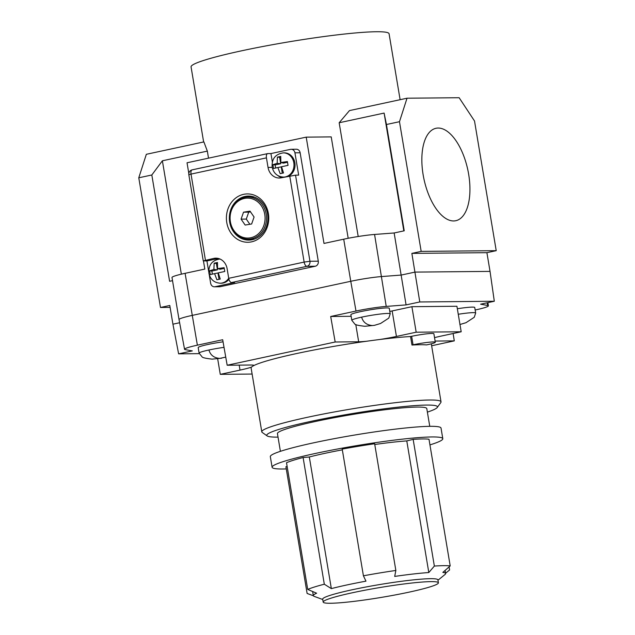 <?xml version="1.0" encoding="UTF-8"?>
<svg xmlns="http://www.w3.org/2000/svg" width="635" height="635" viewBox="0 0 635 635"><rect width="100%" height="100%" fill="white"/><g stroke="black" fill="none" stroke-linecap="round" stroke-linejoin="round"><path stroke-width="0.95" d="M252.563 239.093A22.011 19.288 -90.5 0 0 253.516 239.387A22.011 19.288 89.5 0 1 252.563 239.093M423.124 174.712A47.268 22.408 77.9 0 0 455.835 220.702A47.268 22.408 77.9 0 0 468.662 174.284A47.268 22.408 77.9 0 0 435.951 128.294A47.268 22.408 77.9 0 0 423.124 174.712M408.932 592.177A58.412 4.985 -9.5 0 1 323.183 602.083A58.412 4.985 -9.5 0 1 352.647 592.709A58.412 4.985 -9.5 0 1 438.396 582.803A58.412 4.985 -9.5 0 1 408.932 592.177M323.183 602.083L322.691 599.146A58.412 4.985 -9.5 0 1 352.163 589.772A58.412 4.985 -9.5 0 1 437.912 579.866L438.396 582.803M322.747 599.511L314.206 596.376A67.064 5.723 -9.5 0 1 313.333 595.662A67.064 5.723 -9.5 0 1 316.643 593.217L307.713 589.423A75.716 6.461 -9.5 0 1 324.31 584.216L331.343 588.613A67.064 5.723 -9.5 0 1 347.17 584.899A67.064 5.723 -9.5 0 1 365.974 581.16L363.41 575.802A75.716 6.461 -9.5 0 1 395.851 570.452L394.7 576.421A67.064 5.723 -9.5 0 1 428.808 572.54L434.356 566.071A75.716 6.461 -9.5 0 1 450.199 565.92L442.841 572.405A67.064 5.723 -9.5 0 1 445.619 573.524A67.064 5.723 -9.5 0 1 445.032 574.484L437.967 580.231M287.147 466.503L285.909 466.741L307.118 593.447L313.357 595.765M342.336 449.842A67.064 5.723 170.5 0 0 325.144 453.287A67.064 5.723 170.5 0 0 309.316 456.994L303.101 457.517L324.31 584.216M286.274 468.932A86.535 7.382 -9.5 0 1 272.105 467.265A86.535 7.382 -9.5 0 1 315.762 453.374A86.535 7.382 -9.5 0 1 442.801 438.698A86.535 7.382 -9.5 0 1 429.943 444.889M272.105 467.265L270.327 456.628A86.535 7.382 -9.5 0 1 313.984 442.746A86.535 7.382 -9.5 0 1 441.023 428.069L442.801 438.698M429.76 426.323L426.791 408.591A75.716 6.461 170.5 0 0 315.643 421.434A75.716 6.461 170.5 0 0 277.439 433.586L280.4 451.318M427.387 412.115A86.535 7.382 170.5 0 0 437.253 407.479A86.535 7.382 170.5 0 0 397.891 407.17A86.535 7.382 170.5 0 0 310.428 421.481A86.535 7.382 170.5 0 0 267.184 435.943A86.535 7.382 170.5 0 0 278.027 437.11M267.184 435.943L262.223 432.435A90.861 7.755 -9.5 0 1 261.787 431.832A90.861 7.755 -9.5 0 1 307.634 417.251A90.861 7.755 -9.5 0 1 441.023 401.844A90.861 7.755 -9.5 0 1 440.801 402.55L437.253 407.479M223.052 341.828A19.471 1.659 170.5 0 0 208.002 344.464A19.471 1.659 170.5 0 0 198.183 347.591L199.104 353.123A19.471 1.659 170.5 0 1 208.931 349.996C210.383 355.116 213.987 357.926 219.734 358.41L225.742 357.108M351.806 320.262L354.743 323.961C355.06 324.795 358.426 325.565 364.855 326.279L374.404 325.342L380.516 323.509L388.787 318.103L390.207 313.841L389.287 308.308A19.471 1.659 170.5 0 0 360.704 311.61A19.471 1.659 170.5 0 0 350.877 314.738L351.806 320.262A19.471 1.659 170.5 0 1 361.625 317.143C363.077 322.262 366.681 325.064 372.427 325.557M400.113 99.695L389.072 33.758A100.378 8.565 170.5 0 0 241.713 50.784A100.378 8.565 170.5 0 0 191.064 66.897L203.629 141.97M207.335 151.114L203.891 141.915L146.336 154.305L138.779 177.792L151.821 174.99L162.385 160.79L207.335 151.114L208.518 158.163M410.551 336.534L411.972 345.043A90.861 7.755 -9.5 0 1 426.561 344.9L427.657 344.67A15.145 1.294 170.5 0 0 435.3 342.233L433.88 333.732A15.145 1.294 170.5 0 0 411.647 336.304L410.551 336.534A90.861 7.755 170.5 0 0 379.881 339.487A90.861 7.755 170.5 0 0 366.435 341.265A90.861 7.755 170.5 0 0 296.958 353.473A90.861 7.755 170.5 0 0 254.103 365.435A90.861 7.755 170.5 0 0 251.539 367.101A90.861 7.755 170.5 0 0 251.119 368.054L261.787 431.832M307.713 589.423L286.512 462.717A75.716 6.461 -9.5 0 1 303.101 457.517M363.41 575.802L342.209 449.096A75.716 6.461 -9.5 0 1 374.642 443.754L395.851 570.452M434.356 566.071L413.147 439.364A75.716 6.461 -9.5 0 1 428.99 439.214L450.199 565.92M217.678 358.862L220.274 374.348L240.014 370.102A28.123 2.397 170.5 0 0 251.539 367.101M220.274 374.348L252.119 374.047M431.633 345.757L454.287 340.876L435.102 341.058M379.881 339.487A28.123 2.397 170.5 0 0 396.43 336.447L416.171 332.2L461.193 331.772L441.452 336.018A28.123 2.397 170.5 0 0 434.531 337.653M475.163 310.007L475.551 309.92A25.432 2.167 170.5 0 0 488.378 305.84A25.432 2.167 170.5 0 0 487.609 305.459L480.616 304.197L494.308 301.252L490.037 271.391L415.004 272.097L401.201 275.066L381.619 276.558A25.964 2.215 170.5 0 0 350.766 281.289L343.718 239.197A25.964 2.215 -9.5 0 1 374.571 234.458L394.152 232.974L406.082 304.903L386.223 306.411A25.432 2.167 -9.5 0 0 355.997 311.047L330.692 316.492L335.177 342.003L227.171 365.244L222.687 339.733L197.374 345.178A25.432 2.167 170.5 0 0 184.547 349.266A25.432 2.167 170.5 0 0 185.309 349.639L192.31 350.901L178.618 353.846L172.926 324.183L179.626 322.739M355.997 311.047L350.766 281.289L192.143 315.412A25.964 2.215 170.5 0 0 179.038 319.58A25.964 2.215 170.5 0 0 179.046 319.588L184.547 349.266M343.718 239.197L323.993 243.435L306.205 137.136L187.031 162.782L188.825 173.49M394.152 232.974L404.233 230.807L386.445 124.508L399.478 121.706L407.027 98.211L459.137 97.719L474.52 120.999L496.221 250.674L486.91 252.682L490.037 271.391M203.462 260.969L204.819 269.081L185.095 273.32L197.374 345.178M151.821 174.99L169.608 281.289L172.53 280.662M179.038 319.58L171.998 277.487A25.964 2.215 -9.5 0 1 185.095 273.32M306.205 137.136L331.224 136.906L348.186 238.276M407.027 98.211L349.472 110.593L339.161 122.753L358.203 236.506M339.161 122.753L384.111 113.078L403.828 230.894M384.111 113.078L386.445 124.508M162.385 160.79L181.356 274.169M494.308 301.252L419.783 301.958L411.869 253.389L421.18 251.389L399.478 121.706M138.779 177.792L160.48 307.475L169.791 305.475L172.926 324.183M160.48 307.475L170.116 307.388M421.18 251.389L496.221 250.674M253.111 196.683A22.011 19.288 -90.5 0 0 252.166 196.993A22.011 19.288 89.5 0 1 253.111 196.683M411.869 253.389L486.91 252.682M199.231 353.647L178.618 353.846M453.12 333.51L454.287 340.876M406.082 304.903L419.783 301.958M335.177 342.003L358.672 341.781A28.123 2.397 170.5 0 0 366.435 341.265M254.103 365.435A28.123 2.397 170.5 0 0 250.666 365.022L227.171 365.244M330.692 316.492L351.139 316.301M416.171 332.2L411.901 306.689L456.922 306.26L461.193 331.772M389.803 311.428A28.123 2.397 170.5 0 0 392.16 310.936L411.901 306.689M459.859 324.533L465.971 322.707L474.25 317.294L475.671 313.031L474.742 307.507A19.471 1.659 170.5 0 0 457.335 308.745M435.3 342.233A15.145 1.294 170.5 0 0 413.067 344.805L411.972 345.043M413.147 439.364L406.781 440.92A67.064 5.723 170.5 0 0 374.769 444.508M445.579 573.27L449.596 569.952L449.088 566.896M406.781 440.92L428.808 572.54M309.316 456.994L331.343 588.613M224.131 267.668L224.766 271.478L218.273 272.852L220.25 279.059L216.916 279.773L214.59 273.645L210.264 274.598L209.629 270.796L213.892 269.438L214.146 263.215L217.48 262.493L217.575 268.645L224.131 267.668M273.534 168.481L272.891 164.679L277.154 163.322L277.416 157.099L280.749 156.377L280.837 162.528L287.401 161.552L288.036 165.362L281.543 166.735L283.52 172.942L280.186 173.657L277.86 167.529L273.534 168.481M226.774 222.567A24.178 21.185 -90.5 0 0 251.555 241.848A24.178 21.185 -90.5 0 0 268.391 213.614A24.178 21.185 -90.5 0 0 243.61 194.334A24.178 21.185 -90.5 0 0 226.774 222.567M229.679 222.155A22.011 19.288 -90.5 0 0 248.833 240.086A22.011 19.288 -90.5 0 0 267.573 214.003A22.011 19.288 -90.5 0 0 248.42 196.072A22.011 19.288 -90.5 0 0 229.679 222.155M288.219 176.308A12.113 10.612 -90.5 0 0 294.854 162.735A12.113 10.612 -90.5 0 0 284.313 152.868L283.273 152.876A12.113 10.612 -90.5 0 1 293.815 162.75A12.113 10.612 -90.5 0 1 283.496 177.109L284.543 177.094A12.113 10.612 -90.5 0 0 284.559 177.094M294.934 152.813L298.664 175.133L295.537 175.165L309.951 261.263L318.286 261.183L300.141 152.765L294.934 152.813A4.326 3.794 -90.5 0 0 291.163 149.288A4.326 3.794 -90.5 0 0 290.497 149.36L270.939 153.567L267.819 153.599A4.326 2.048 77.9 0 0 267.621 153.622A4.326 2.048 77.9 0 0 266.446 157.869L268.041 167.434L272.209 167.394M209.217 274.653L210.653 283.273A4.326 3.794 -90.5 0 0 214.424 286.798A4.326 3.794 -90.5 0 0 215.09 286.718L234.648 282.512L231.521 282.543A4.326 2.048 -102.1 0 1 228.719 278.313L227.124 268.74A12.978 11.374 89.5 0 0 215.829 258.167A12.978 11.374 89.5 0 0 213.812 258.389L203.256 260.89L206.923 260.945L208.732 271.748M215.09 286.718L220.305 286.671L315.27 266.24L306.935 266.319L231.521 282.543M220.305 286.671A4.326 3.794 89.5 0 1 219.631 286.742L214.424 286.798M291.163 149.288L296.378 149.233A4.326 3.794 89.5 0 1 300.141 152.765M318.286 261.183A4.326 3.794 89.5 0 1 315.27 266.24M268.041 167.434A12.978 11.374 89.5 0 0 279.337 178.014A12.978 11.374 89.5 0 0 281.353 177.784L295.537 175.165M218.392 258.477L206.923 260.945M220.004 258.993C212.098 260.239 208.399 264.978 208.891 273.217C210.296 279.392 214.082 282.726 220.234 283.226L221.274 283.21A12.113 10.612 -90.5 0 0 228.957 279.344M270.939 153.567L272.344 161.941M277.963 175.641A12.978 11.374 -90.5 0 0 281.98 177.649M277.416 157.099L279.638 157.353L280.71 163.727L277.154 163.322M279.638 157.353L280.67 157.131M287.48 162.274L283.456 163.139L280.837 162.528M277.86 167.529L281.234 166.862L282.289 173.204M275.638 168.013L275.122 164.933L272.891 164.679M275.122 164.933L280.71 163.727M219.027 279.321L217.964 272.979L214.59 273.645M213.892 269.438L217.44 269.843L211.852 271.05L212.368 274.13M211.852 271.05L209.629 270.796M217.44 269.843L216.376 263.469L214.146 263.215M217.408 263.247L216.376 263.469M224.219 268.391L220.186 269.256L217.575 268.645M261.334 205.78A19.971 17.494 -90.5 0 0 236.76 202.367A19.971 17.494 -90.5 0 0 233.831 230.402A19.971 17.494 -90.5 0 0 258.405 233.815A19.971 17.494 -90.5 0 0 261.334 205.78M233.609 231.061A21.05 18.447 89.5 0 1 231.465 208.947A21.05 18.447 89.5 0 1 247.904 197.033A21.05 18.447 89.5 0 1 262.596 205.105A21.05 18.447 89.5 0 1 264.739 227.227A21.05 18.447 89.5 0 1 248.301 239.133A21.05 18.447 89.5 0 1 233.609 231.061M254.079 217.035L250.023 211.137L243.523 212.185L241.086 219.138L245.142 225.044L251.643 223.988L254.079 217.035M250.515 211.852L248.73 212.138L246.293 219.091L249.865 224.274M246.293 219.091L241.086 219.138M248.73 212.138L243.523 212.185M224.028 347.353A19.471 1.659 170.5 0 0 208.931 349.996M390.207 313.841A19.471 1.659 170.5 0 0 361.625 317.143M475.671 313.031A19.471 1.659 170.5 0 0 458.264 314.269M487.609 305.459L487.212 302.776M374.571 234.458L386.223 306.411M239.181 365.125L240.014 370.102M355.783 324.509L358.672 341.781M392.16 310.936L396.43 336.447M413.067 344.805L411.647 336.304M266.446 157.869L191.024 174.093L205.438 260.191M228.719 278.313L304.141 262.08L289.735 175.982M267.621 153.622L192.199 169.847A4.326 4.326 0 0 0 188.841 174.792L191.024 174.093A4.326 2.048 -102.1 0 1 192.199 169.847A4.326 2.048 -102.1 0 1 192.397 169.823M309.951 261.263L304.141 262.08A4.326 2.048 -102.1 0 0 306.935 266.319A4.326 3.794 -90.5 0 0 309.951 261.263M217.845 258.358L213.812 258.389M220.234 283.226A12.113 10.612 -90.5 0 0 228.711 278.249M441.023 401.844L431.308 343.813M488.378 305.84L487.902 302.633M221.71 358.196L212.161 359.132C205.732 358.418 202.359 357.648 202.049 356.814L199.104 353.123M445.103 570.413L445.619 573.524M312.634 591.51L313.333 595.662M283.273 152.876C275.368 154.122 271.661 158.861 272.153 167.1C273.566 173.276 277.344 176.609 283.496 177.109M203.256 260.89L188.841 174.792M247.904 197.033L254.063 196.977M248.301 239.133L254.46 239.077"/></g></svg>
